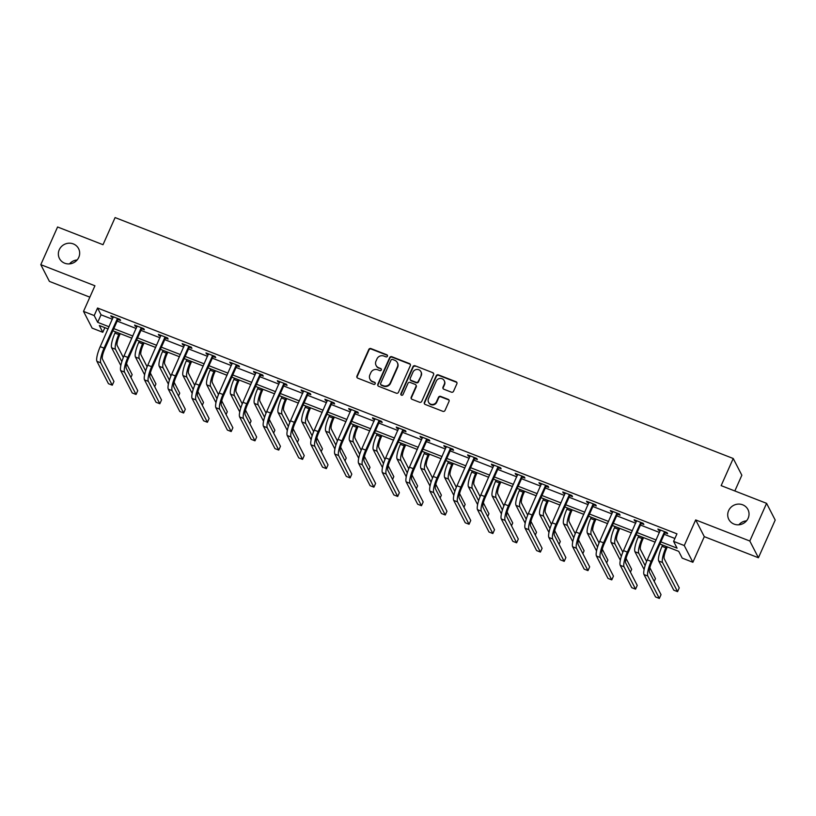 <?xml version="1.0" encoding="UTF-8"?>
<svg xmlns="http://www.w3.org/2000/svg" width="816" height="816" viewBox="0 0 816 816"><rect width="100%" height="100%" fill="white"/><g stroke="black" fill="none" stroke-linecap="round" stroke-linejoin="round"><path stroke-width="1.22" d="M387.437 356.215A1.153 1.102 -27.2 0 0 386.845 354.776L370.943 348.575A1.652 1.571 -27.2 0 0 368.791 349.472L356.939 376.105A1.652 1.571 -27.2 0 0 357.775 378.165L373.677 384.367A1.153 1.102 -27.2 0 0 375.166 382.796A1.153 1.102 -27.2 0 0 374.595 382.296L372.545 381.49A5.284 5.039 -27.2 0 1 369.862 374.891L370.841 372.667A5.284 5.039 -27.2 0 1 377.747 369.801L379.797 370.607A1.153 1.102 -27.2 0 0 381.286 369.036A1.153 1.102 -27.2 0 0 380.725 368.536L378.665 367.73A5.284 5.039 -27.2 0 1 375.982 361.131L376.972 358.907A5.284 5.039 -27.2 0 1 383.867 356.041L385.927 356.847A1.153 1.102 -27.2 0 0 387.437 356.215M387.508 355.521A1.153 1.102 -27.2 0 0 387.08 355.225L371.178 349.034A1.652 1.571 -27.2 0 0 369.026 349.921L357.173 376.553A1.652 1.571 -27.2 0 0 357.102 377.655M375.248 383.041A1.153 1.102 -27.2 0 0 374.83 382.745L372.545 381.49M381.378 369.281A1.153 1.102 -27.2 0 0 380.96 368.985L378.665 367.73M728.617 510.653A10.761 10.261 -27.2 0 0 738.592 524.81A10.761 10.261 -27.2 0 0 747.946 509.531A10.761 10.261 -27.2 0 0 728.617 510.653M59.252 249.757A10.761 10.261 -27.2 0 0 69.227 263.915A10.761 10.261 -27.2 0 0 78.581 248.635A10.761 10.261 -27.2 0 0 59.252 249.757M451.391 392.17A1.652 1.571 -27.2 0 0 453.543 391.272L456.868 383.806A1.652 1.571 -27.2 0 0 456.032 381.735L438.376 374.86A1.652 1.571 -27.2 0 0 436.213 375.748L424.361 402.38A1.652 1.571 -27.2 0 0 425.197 404.45L442.853 411.325A1.652 1.571 -27.2 0 0 445.016 410.438L449.035 401.411A1.652 1.571 -27.2 0 0 448.198 399.35L440.64 396.403A1.652 1.571 -27.2 0 0 438.478 397.3L436.489 401.768A4.417 4.213 -27.2 0 1 428.553 402.237A4.417 4.213 -27.2 0 1 428.482 398.647L436.285 381.123A4.417 4.213 -27.2 0 1 444.22 380.654A4.417 4.213 -27.2 0 1 444.292 384.244L442.996 387.161A1.652 1.571 -27.2 0 0 443.833 389.222L451.391 392.17M766.581 503.339L775.2 520.067L758.421 557.756L749.812 541.018L766.581 503.339L721.15 485.632L733.227 458.5L115.097 217.576L103.01 244.708L57.579 226.991L40.8 264.67L94.931 285.773L83.518 311.396L94.197 315.557L97.553 308.02L676.954 533.848L673.598 541.385L684.267 545.547L692.886 562.275L682.217 558.124L678.718 551.341L659.93 544.017M749.812 541.018L695.681 519.925L684.267 545.547M410.326 365.66A1.652 1.571 -27.2 0 0 409.489 363.599L391.823 356.714A1.652 1.571 -27.2 0 0 389.671 357.612L377.818 384.244A1.652 1.571 -27.2 0 0 378.655 386.305L396.311 393.19A1.652 1.571 -27.2 0 0 398.463 392.292L410.326 365.66M415.099 365.782L432.755 372.667A1.652 1.571 -27.2 0 1 433.592 374.728L421.739 401.36A1.652 1.571 -27.2 0 1 419.587 402.257L412.029 399.31A1.652 1.571 -27.2 0 1 411.193 397.249L415.997 386.447A1.652 1.571 -27.2 0 0 415.16 384.387L410.142 382.429A1.652 1.571 -27.2 0 0 407.99 383.326L402.982 394.577A1.153 1.102 -27.2 0 1 400.911 394.689A1.153 1.102 -27.2 0 1 400.891 393.751L412.947 366.68A1.652 1.571 -27.2 0 1 415.099 365.782L432.755 372.667M40.8 264.67L49.419 281.408L89.852 297.167M734.839 490.967L741.846 475.228L733.227 458.5M97.553 308.02L101.041 314.803L112.435 319.24M117.167 321.086L136.221 328.511M140.954 330.358L160.007 337.783M164.74 339.629L183.794 347.055M188.527 348.901L207.58 356.327M212.313 358.173L231.356 365.599M236.099 367.445L255.143 374.87M259.886 376.717L278.929 384.142M283.672 385.988L302.716 393.404M307.459 395.25L326.502 402.676M331.245 404.522L350.288 411.947M355.031 413.794L374.075 421.219M378.818 423.065L397.861 430.491M402.604 432.337L421.648 439.763M426.391 441.609L445.434 449.035M450.177 450.881L469.22 458.306M473.963 460.153L493.007 467.578M497.75 469.424L516.793 476.85M521.526 478.696L540.58 486.122M545.312 487.968L564.366 495.394M569.099 497.24L588.152 504.665M592.885 506.512L611.939 513.937M616.672 515.783L635.725 523.199M640.458 525.045L659.512 532.471M664.244 534.317L674.893 538.468M118.085 319.546L120.554 320.504L119.972 319.382L110.823 315.812L111.404 316.945L113.149 317.628M141.872 328.817L144.34 329.776L143.759 328.654L134.609 325.084L135.191 326.216L136.935 326.89M165.658 338.089L168.127 339.048L167.545 337.926L158.396 334.356L158.977 335.488L160.721 336.161M189.434 347.361L191.913 348.32L191.332 347.188L182.182 343.628L182.764 344.76L184.508 345.433M213.221 356.633L215.699 357.592L215.118 356.459L205.969 352.9L206.55 354.032L208.294 354.705M237.007 365.905L239.486 366.863L238.904 365.731L229.755 362.171L230.336 363.304L232.081 363.977M260.794 375.166L263.272 376.135L262.691 375.003L253.541 371.443L254.123 372.565L255.867 373.249M284.58 384.438L287.059 385.407L286.477 384.275L277.328 380.715L277.909 381.837L279.653 382.52M308.366 393.71L310.845 394.679L310.264 393.547L301.114 389.987L301.696 391.109L303.44 391.792M332.153 402.982L334.631 403.951L334.05 402.818L324.901 399.248L325.482 400.381L327.226 401.064M355.939 412.253L358.418 413.222L357.836 412.09L348.687 408.52L349.268 409.652L351.013 410.336M379.726 421.525L382.204 422.494L381.623 421.362L372.473 417.792L373.055 418.924L374.799 419.608M403.512 430.797L405.991 431.766L405.409 430.634L396.26 427.064L396.841 428.196L398.585 428.879M427.298 440.069L429.777 441.038L429.196 439.906L420.046 436.336L420.628 437.468L422.372 438.151M451.085 449.341L453.563 450.299L452.982 449.177L443.833 445.607L444.414 446.74L446.158 447.423M474.871 458.612L477.35 459.571L476.768 458.449L467.619 454.879L468.2 456.011L469.945 456.685M498.658 467.884L501.136 468.843L500.555 467.721L491.405 464.151L491.987 465.283L493.731 465.956M522.444 477.156L524.923 478.115L524.341 476.983L515.192 473.423L515.773 474.555L517.517 475.228M546.23 486.428L548.709 487.387L548.128 486.254L538.978 482.695L539.56 483.827L541.304 484.5M570.017 495.7L572.495 496.658L571.914 495.526L562.765 491.966L563.346 493.099L565.09 493.772M593.803 504.961L596.282 505.93L595.69 504.798L586.551 501.238L587.132 502.36L588.877 503.044M617.59 514.233L620.068 515.202L619.477 514.07L610.337 510.51L610.919 511.632L612.663 512.315M641.376 523.505L643.844 524.474L643.263 523.342L634.124 519.772L634.705 520.904L636.439 521.587M665.162 532.777L667.631 533.746L667.049 532.613L657.9 529.043L658.492 530.176L660.226 530.859M746.497 520.853A10.761 10.261 -27.2 0 0 738.868 524.79M77.132 259.957A10.761 10.261 -27.2 0 0 69.503 263.894M695.681 519.925L704.3 536.653L758.421 557.756M704.3 536.653L692.886 562.275M104.866 327.665L102.806 332.285L92.137 328.124L83.518 311.396M660.889 541.855L677.086 548.168L673.598 541.385M94.197 315.557L97.685 322.34L109.079 326.777M113.812 328.624L132.865 336.049M137.598 337.895L156.652 345.321M161.384 347.167L180.438 354.593M185.171 356.439L204.224 363.865M208.957 365.711L228.011 373.136M232.744 374.983L251.787 382.398M256.53 384.244L275.573 391.67M280.316 393.516L299.36 400.942M304.103 402.788L323.146 410.213M327.889 412.06L346.933 419.485M351.676 421.331L370.719 428.757M375.462 430.603L394.505 438.029M399.248 439.875L418.292 447.301M423.035 449.147L442.078 456.572M446.821 458.419L465.865 465.844M470.608 467.69L489.651 475.116M494.394 476.962L513.437 484.388M518.18 486.234L537.224 493.66M541.957 495.506L561.01 502.931M565.743 504.778L584.797 512.193M589.529 514.039L608.583 521.465M613.316 523.311L632.369 530.737M637.102 532.583L656.156 540.008M108.12 328.93L99.317 325.502L102.806 332.285M655.197 542.171L636.143 534.745M631.411 532.899L612.357 525.473M607.624 523.627L588.571 516.202M583.838 514.355L564.784 506.93M560.051 505.084L540.998 497.658M536.265 495.812L517.211 488.386M512.479 486.54L493.425 479.114M488.692 477.268L469.639 469.843M464.906 467.996L445.862 460.571M441.119 458.725L422.076 451.299M417.333 449.453L398.29 442.027M393.547 440.181L374.503 432.755M369.76 430.909L350.717 423.494M345.974 421.648L326.93 414.222M322.187 412.376L303.144 404.95M298.401 403.104L279.358 395.678M274.615 393.832L255.571 386.407M250.828 384.56L231.785 377.135M227.042 375.289L207.998 367.863M203.255 366.017L184.212 358.591M179.469 356.745L160.426 349.319M155.693 347.473L136.639 340.048M131.906 338.201L112.853 330.776M101.041 314.803L97.685 322.34M111.404 316.945L111.751 316.169M135.191 326.216L135.538 325.441M158.977 335.488L159.324 334.713M182.764 344.76L183.11 343.985M206.55 354.032L206.897 353.257M230.336 363.304L230.683 362.528M254.123 372.565L254.47 371.8M277.909 381.837L278.256 381.072M301.696 391.109L302.042 390.344M325.482 400.381L325.829 399.616M349.268 409.652L349.615 408.887M373.055 418.924L373.402 418.159M396.841 428.196L397.188 427.431M420.628 437.468L420.964 436.693M444.414 446.74L444.751 445.964M468.2 456.011L468.537 455.236M491.987 465.283L492.323 464.508M515.773 474.555L516.11 473.78M539.56 483.827L539.896 483.052M563.346 493.099L563.683 492.323M587.132 502.36L587.469 501.595M610.919 511.632L611.255 510.867M634.705 520.904L635.042 520.139M658.492 530.176L658.828 529.411M376.074 365.415L376.309 365.864A5.284 5.039 -27.2 0 0 378.899 368.179M369.954 379.175L370.178 379.624A5.284 5.039 -27.2 0 0 372.769 381.939M410.397 364.558A1.652 1.571 -27.2 0 0 409.724 364.048L392.057 357.163A1.652 1.571 -27.2 0 0 389.905 358.061L378.043 384.693A1.652 1.571 -27.2 0 0 377.981 385.795M392.547 359.428A1.153 1.102 -27.2 0 0 391.037 360.05L380.633 383.428A1.153 1.102 -27.2 0 0 381.225 384.877L383.387 385.723A5.284 5.039 -27.2 0 0 390.283 382.857L397.402 366.874A5.284 5.039 -27.2 0 0 394.72 360.274L392.547 359.428M380.654 384.367L380.888 384.815A1.153 1.102 -27.2 0 0 381.449 385.325L381.225 384.877M397.31 362.59L397.545 363.038A5.284 5.039 -27.2 0 1 397.637 367.322L390.517 383.306A5.284 5.039 -27.2 0 1 383.622 386.172L381.449 385.325M433.663 373.626A1.652 1.571 -27.2 0 0 432.99 373.126M415.966 385.111L416.201 385.56A1.652 1.571 -27.2 0 1 416.231 386.906L411.417 397.698A1.652 1.571 -27.2 0 0 411.356 398.8M415.334 366.241A1.652 1.571 -27.2 0 0 413.171 367.139L401.125 394.21A1.153 1.102 -27.2 0 0 401.054 394.903M420.985 375.238A4.417 4.213 -27.2 0 0 416.894 369.434A4.417 4.213 -27.2 0 0 412.978 372.127L410.234 378.298A1.652 1.571 -27.2 0 0 411.07 380.358L416.078 382.316A1.652 1.571 -27.2 0 0 418.241 381.419L421.219 375.697A4.417 4.213 -27.2 0 0 421.148 372.116L420.913 371.657M410.254 379.634L410.489 380.093A1.652 1.571 -27.2 0 0 411.305 380.817L411.07 380.358M421.219 375.697L418.465 381.868A1.652 1.571 -27.2 0 1 416.313 382.765L411.305 380.817M444.22 380.654L444.445 381.113A4.417 4.213 -27.2 0 1 444.526 384.693L443.221 387.61A1.652 1.571 -27.2 0 0 443.159 388.712M428.553 402.237L428.788 402.686A4.417 4.213 -27.2 0 0 436.723 402.227L436.489 401.768M449.096 400.309A1.652 1.571 -27.2 0 0 448.423 399.799L440.864 396.851A1.652 1.571 -27.2 0 0 438.712 397.749L436.723 402.227M456.94 382.704A1.652 1.571 -27.2 0 0 456.266 382.194L438.6 375.309A1.652 1.571 -27.2 0 0 436.448 376.207L424.595 402.839A1.652 1.571 -27.2 0 0 424.524 403.94M120.248 333.662L119.34 335.702A8.415 1.948 111.3 0 0 117.157 345.505L123.338 357.51M121.849 361.641L115.474 349.268A12.617 2.917 -68.7 0 1 118.759 334.57L119.33 333.305M120.829 365.568L111.659 347.779A12.617 2.917 -68.7 0 1 114.954 333.091L115.515 331.816M126.562 363.763L132.161 374.646L130.907 377.451M113.302 316.781L100.225 346.647L104.04 348.136L117.494 318.413M118.738 318.893L117.677 319.943L104.621 349.268A8.415 1.948 111.3 0 0 102.428 359.06L113.944 381.429L112.271 385.193L100.756 362.834A12.617 2.917 -68.7 0 1 104.04 348.136M112.271 385.193L108.457 383.704L96.941 361.345A12.617 2.917 -68.7 0 1 100.225 346.647M117.677 319.943L117.096 318.811M144.034 342.934L143.126 344.974A8.415 1.948 111.3 0 0 140.944 354.766L147.125 366.782M145.636 370.913L139.261 358.54A12.617 2.917 -68.7 0 1 142.545 343.842L143.116 342.577M144.616 374.84L135.446 357.051A12.617 2.917 -68.7 0 1 138.74 342.353L139.301 341.088M150.348 373.034L155.948 383.918L154.693 386.723M167.821 352.206L166.913 354.246A8.415 1.948 111.3 0 0 164.73 364.038L170.911 376.054M169.422 380.185L163.047 367.812A12.617 2.917 -68.7 0 1 166.331 353.114L166.903 351.849M168.392 384.112L159.232 366.323A12.617 2.917 -68.7 0 1 162.527 351.625L163.088 350.36M174.134 382.306L179.734 393.179L178.48 395.995M137.088 326.053L124.012 355.919L127.826 357.408L141.28 327.685M142.525 328.165L141.464 329.215L128.408 358.54A8.415 1.948 111.3 0 0 126.215 368.332L137.731 390.691L136.058 394.465L124.542 372.106A12.617 2.917 -68.7 0 1 127.826 357.408M136.058 394.465L132.243 392.975L120.727 370.617A12.617 2.917 -68.7 0 1 124.012 355.919M141.464 329.215L140.882 328.083M160.874 335.325L147.798 365.191L151.613 366.68L165.067 336.957M166.311 337.436L165.25 338.487L152.194 367.812A8.415 1.948 111.3 0 0 150.001 377.604L161.517 399.962L159.834 403.736L148.328 381.378A12.617 2.917 -68.7 0 1 151.613 366.68M159.834 403.736L156.029 402.247L144.514 379.889A12.617 2.917 -68.7 0 1 147.798 365.191M165.25 338.487L164.669 337.355M191.607 361.478L190.699 363.518A8.415 1.948 111.3 0 0 188.506 373.31L194.698 385.325M193.208 389.456L186.833 377.084A12.617 2.917 -68.7 0 1 190.118 362.386L190.689 361.111M192.178 393.383L183.019 375.595A12.617 2.917 -68.7 0 1 186.303 360.896L186.874 359.632M197.921 391.578L203.521 402.451L202.266 405.266M215.393 370.75L214.486 372.79A8.415 1.948 111.3 0 0 212.293 382.582L218.484 394.597M216.995 398.728L210.62 386.356A12.617 2.917 -68.7 0 1 213.904 371.657L214.475 370.382M215.965 402.655L206.805 384.866A12.617 2.917 -68.7 0 1 210.089 370.168L210.661 368.903M221.707 400.85L227.307 411.723L226.052 414.538M239.18 380.021L238.272 382.061A8.415 1.948 111.3 0 0 236.079 391.853L242.27 403.869M240.781 408L234.406 395.627A12.617 2.917 -68.7 0 1 237.691 380.929L238.262 379.654M239.751 411.927L230.591 394.138A12.617 2.917 -68.7 0 1 233.876 379.44L234.447 378.175M245.494 410.122L251.093 420.995L249.839 423.81M184.661 344.587L171.584 374.462L175.399 375.952L188.853 346.229M190.097 346.708L189.037 347.759L175.981 377.084A8.415 1.948 111.3 0 0 173.788 386.876L185.303 409.234L183.62 413.008L172.115 390.65A12.617 2.917 -68.7 0 1 175.399 375.952M183.62 413.008L179.816 411.519L168.3 389.161A12.617 2.917 -68.7 0 1 171.584 374.462M189.037 347.759L188.455 346.627M208.447 353.858L195.371 383.734L199.186 385.223L212.639 355.501M213.884 355.98L212.823 357.031L199.767 386.356A8.415 1.948 111.3 0 0 197.574 396.148L209.09 418.506L207.407 422.28L195.901 399.922A12.617 2.917 -68.7 0 1 199.186 385.223M207.407 422.28L203.602 420.791L192.086 398.432A12.617 2.917 -68.7 0 1 195.371 383.734M212.823 357.031L212.242 355.898M232.234 363.13L219.157 393.006L222.972 394.495L236.426 364.772M237.67 365.252L236.609 366.302L223.553 395.627A8.415 1.948 111.3 0 0 221.36 405.419L232.876 427.778L231.193 431.552L219.677 409.183A12.617 2.917 -68.7 0 1 222.972 394.495M231.193 431.552L227.389 430.063L215.873 407.704A12.617 2.917 -68.7 0 1 219.157 393.006M236.609 366.302L236.028 365.17M256.02 372.402L242.944 402.278L246.758 403.767L260.212 374.044M261.457 374.524L260.396 375.564L247.34 404.889A8.415 1.948 111.3 0 0 245.147 414.691L256.663 437.05L254.98 440.824L243.464 418.455A12.617 2.917 -68.7 0 1 246.758 403.767M254.98 440.824L251.175 439.334L239.659 416.976A12.617 2.917 -68.7 0 1 242.944 402.278M260.396 375.564L259.814 374.442M279.806 381.674L266.73 411.55L270.545 413.039L283.999 383.316M285.243 383.795L284.182 384.836L271.126 414.161A8.415 1.948 111.3 0 0 268.933 423.963L280.449 446.321L278.766 450.085L267.25 427.727A12.617 2.917 -68.7 0 1 270.545 413.039M278.766 450.085L274.961 448.606L263.446 426.248A12.617 2.917 -68.7 0 1 266.73 411.55M284.182 384.836L283.601 383.714M303.593 390.946L290.516 420.821L294.331 422.311L307.785 392.588M309.029 393.067L307.969 394.108L294.913 423.433A8.415 1.948 111.3 0 0 292.72 433.235L304.235 455.593L302.552 459.357L291.037 436.999A12.617 2.917 -68.7 0 1 294.331 422.311M302.552 459.357L298.748 457.878L287.232 435.52A12.617 2.917 -68.7 0 1 290.516 420.821M307.969 394.108L307.387 392.986M327.379 400.217L314.303 430.093L318.118 431.572L331.571 401.849M332.816 402.339L331.755 403.379L318.699 432.704A8.415 1.948 111.3 0 0 316.506 442.507L328.022 464.865L326.339 468.629L314.823 446.27A12.617 2.917 -68.7 0 1 318.118 431.572M326.339 468.629L322.534 467.15L311.018 444.791A12.617 2.917 -68.7 0 1 314.303 430.093M331.755 403.379L331.174 402.247M351.166 409.489L338.089 439.365L341.904 440.844L355.358 411.121M356.602 411.611L355.541 412.651L342.485 441.976A8.415 1.948 111.3 0 0 340.292 451.778L351.808 474.137L350.125 477.901L338.609 455.542A12.617 2.917 -68.7 0 1 341.904 440.844M350.125 477.901L346.321 476.422L334.805 454.053A12.617 2.917 -68.7 0 1 338.089 439.365M355.541 412.651L354.96 411.519M374.952 418.761L361.876 448.637L365.68 450.116L379.144 420.393M380.389 420.883L379.328 421.923L366.272 451.248A8.415 1.948 111.3 0 0 364.079 461.05L375.595 483.409L373.912 487.172L362.396 464.814A12.617 2.917 -68.7 0 1 365.68 450.116M373.912 487.172L370.097 485.693L358.591 463.325A12.617 2.917 -68.7 0 1 361.876 448.637M379.328 421.923L378.746 420.791M398.728 428.033L385.662 457.909L389.467 459.388L402.931 429.665M404.175 430.154L403.114 431.195L390.058 460.52A8.415 1.948 111.3 0 0 387.865 470.322L399.381 492.68L397.698 496.444L386.182 474.086A12.617 2.917 -68.7 0 1 389.467 459.388M397.698 496.444L393.883 494.955L382.378 472.597A12.617 2.917 -68.7 0 1 385.662 457.909M403.114 431.195L402.523 430.063M422.515 437.305L409.448 467.17L413.253 468.659L426.717 438.937M427.961 439.426L426.901 440.467L413.845 469.792A8.415 1.948 111.3 0 0 411.652 479.584L423.167 501.952L421.484 505.716L409.969 483.358A12.617 2.917 -68.7 0 1 413.253 468.659M421.484 505.716L417.67 504.227L406.164 481.868A12.617 2.917 -68.7 0 1 409.448 467.17M426.901 440.467L426.309 439.334M446.301 446.576L433.235 476.442L437.039 477.931L450.503 448.208M451.748 448.688L450.687 449.738L437.621 479.063A8.415 1.948 111.3 0 0 435.438 488.855L446.954 511.224L445.271 514.988L433.755 492.629A12.617 2.917 -68.7 0 1 437.039 477.931M445.271 514.988L441.456 513.499L429.94 491.14A12.617 2.917 -68.7 0 1 433.235 476.442M450.687 449.738L450.095 448.606M470.087 455.848L457.021 485.714L460.826 487.203L474.29 457.48M475.534 457.96L474.463 459.01L461.407 488.335A8.415 1.948 111.3 0 0 459.224 498.127L470.74 520.486L469.057 524.26L457.541 501.901A12.617 2.917 -68.7 0 1 460.826 487.203M469.057 524.26L465.242 522.77L453.727 500.412A12.617 2.917 -68.7 0 1 457.021 485.714M474.463 459.01L473.882 457.878M493.874 465.12L480.808 494.986L484.612 496.475L498.076 466.752M499.31 467.231L498.25 468.282L485.194 497.607A8.415 1.948 111.3 0 0 483.011 507.399L494.527 529.757L492.844 533.531L481.328 511.173A12.617 2.917 -68.7 0 1 484.612 496.475M492.844 533.531L489.029 532.042L477.513 509.684A12.617 2.917 -68.7 0 1 480.808 494.986M498.25 468.282L497.668 467.15M517.66 474.382L504.594 504.257L508.399 505.747L521.863 476.024M523.097 476.503L522.036 477.554L508.98 506.879A8.415 1.948 111.3 0 0 506.797 516.671L518.303 539.029L516.63 542.803L505.114 520.445A12.617 2.917 -68.7 0 1 508.399 505.747M516.63 542.803L512.815 541.314L501.299 518.956A12.617 2.917 -68.7 0 1 504.594 504.257M522.036 477.554L521.455 476.422M541.447 483.653L528.38 513.529L532.185 515.018L545.649 485.296M546.883 485.775L545.822 486.826L532.766 516.151A8.415 1.948 111.3 0 0 530.584 525.943L542.089 548.301L540.416 552.075L528.901 529.717A12.617 2.917 -68.7 0 1 532.185 515.018M540.416 552.075L536.602 550.586L525.086 528.227A12.617 2.917 -68.7 0 1 528.38 513.529M545.822 486.826L545.241 485.693M565.233 492.925L552.167 522.801L555.971 524.29L569.435 494.567M570.67 495.047L569.609 496.097L556.553 525.422A8.415 1.948 111.3 0 0 554.36 535.214L565.876 557.573L564.203 561.347L552.687 538.978A12.617 2.917 -68.7 0 1 555.971 524.29M564.203 561.347L560.388 559.858L548.872 537.499A12.617 2.917 -68.7 0 1 552.167 522.801M569.609 496.097L569.027 494.965M589.019 502.197L575.943 532.073L579.758 533.562L593.222 503.839M594.456 504.319L593.395 505.359L580.339 534.684A8.415 1.948 111.3 0 0 578.146 544.486L589.662 566.845L587.989 570.619L576.473 548.25A12.617 2.917 -68.7 0 1 579.758 533.562M587.989 570.619L584.174 569.129L572.659 546.771A12.617 2.917 -68.7 0 1 575.943 532.073M593.395 505.359L592.814 504.237M612.806 511.469L599.729 541.345L603.544 542.834L617.008 513.111M618.242 513.59L617.182 514.631L604.126 543.956A8.415 1.948 111.3 0 0 601.933 553.758L613.448 576.116L611.776 579.88L600.26 557.522A12.617 2.917 -68.7 0 1 603.544 542.834M611.776 579.88L607.961 578.401L596.445 556.043A12.617 2.917 -68.7 0 1 599.729 541.345M617.182 514.631L616.6 513.509M262.966 389.293L262.058 391.333A8.415 1.948 111.3 0 0 259.865 401.125L266.057 413.131M264.568 417.272L258.193 404.889A12.617 2.917 -68.7 0 1 261.477 390.201L262.048 388.926M263.537 421.199L254.378 403.41A12.617 2.917 -68.7 0 1 257.662 388.712L258.233 387.447M269.28 419.393L274.88 430.267L273.625 433.082M286.753 398.555L285.845 400.605A8.415 1.948 111.3 0 0 283.652 410.397L289.843 422.402M288.354 426.544L281.979 414.161A12.617 2.917 -68.7 0 1 285.263 399.473L285.835 398.198M287.324 430.471L278.164 412.682A12.617 2.917 -68.7 0 1 281.449 397.984L282.02 396.709M293.066 428.665L298.666 439.538L297.412 442.343M310.539 407.827L309.631 409.867A8.415 1.948 111.3 0 0 307.438 419.669L313.63 431.674M312.14 435.815L305.765 423.433A12.617 2.917 -68.7 0 1 309.05 408.745L309.611 407.47M311.11 439.742L301.951 421.954A12.617 2.917 -68.7 0 1 305.235 407.255L305.806 405.98M316.853 437.937L322.453 448.81L321.198 451.615M334.325 417.098L333.418 419.138A8.415 1.948 111.3 0 0 331.225 428.941L337.416 440.946M335.927 445.087L329.552 432.704A12.617 2.917 -68.7 0 1 332.836 418.016L333.397 416.741M334.897 449.014L325.737 431.225A12.617 2.917 -68.7 0 1 329.021 416.527L329.593 415.252M340.639 447.209L346.239 458.082L344.984 460.887M358.112 426.37L357.204 428.41A8.415 1.948 111.3 0 0 355.011 438.212L361.202 450.218M359.713 454.359L353.338 441.976A12.617 2.917 -68.7 0 1 356.623 427.278L357.184 426.013M358.683 458.286L349.523 440.497A12.617 2.917 -68.7 0 1 352.808 425.799L353.379 424.524M364.415 456.481L370.025 467.354L368.771 470.159M381.898 435.642L380.99 437.682A8.415 1.948 111.3 0 0 378.797 447.484L384.989 459.49M383.5 463.631L377.125 451.248A12.617 2.917 -68.7 0 1 380.409 436.55L380.97 435.285M382.469 467.558L373.31 449.759A12.617 2.917 -68.7 0 1 376.594 435.071L377.165 433.796M388.202 465.752L393.812 476.626L392.557 479.431M405.685 444.914L404.777 446.954A8.415 1.948 111.3 0 0 402.584 456.756L408.765 468.761M407.286 472.892L400.911 460.52A12.617 2.917 -68.7 0 1 404.195 445.822L404.756 444.557M406.256 476.83L397.096 459.031A12.617 2.917 -68.7 0 1 400.381 444.343L400.952 443.068M411.988 475.014L417.598 485.897L416.344 488.702M429.471 454.186L428.563 456.226A8.415 1.948 111.3 0 0 426.37 466.028L432.551 478.033M431.072 482.164L424.697 469.792A12.617 2.917 -68.7 0 1 427.982 455.093L428.543 453.829M430.042 486.091L420.883 468.302A12.617 2.917 -68.7 0 1 424.167 453.614L424.738 452.339M435.775 484.286L441.374 495.169L440.13 497.974M453.257 463.457L452.35 465.497A8.415 1.948 111.3 0 0 450.157 475.289L456.338 487.305M454.849 491.436L448.484 479.063A12.617 2.917 -68.7 0 1 451.768 464.365L452.329 463.1M453.829 495.363L444.669 477.574A12.617 2.917 -68.7 0 1 447.953 462.886L448.525 461.611M459.561 493.558L465.161 504.441L463.916 507.246M477.044 472.729L476.136 474.769A8.415 1.948 111.3 0 0 473.943 484.561L480.124 496.577M478.635 500.708L472.27 488.335A12.617 2.917 -68.7 0 1 475.555 473.637L476.116 472.372M477.615 504.635L468.455 486.846A12.617 2.917 -68.7 0 1 471.74 472.148L472.311 470.883M483.347 502.829L488.947 513.713L487.703 516.518M500.83 482.001L499.922 484.041A8.415 1.948 111.3 0 0 497.729 493.833L503.911 505.849M502.421 509.98L496.057 497.607A12.617 2.917 -68.7 0 1 499.341 482.909L499.902 481.634M501.401 513.907L492.242 496.118A12.617 2.917 -68.7 0 1 495.526 481.42L496.097 480.155M507.134 512.101L512.734 522.974L511.489 525.79M524.617 491.273L523.709 493.313A8.415 1.948 111.3 0 0 521.516 503.105L527.697 515.12M526.208 519.251L519.843 506.879A12.617 2.917 -68.7 0 1 523.127 492.181L523.688 490.906M525.188 523.178L516.028 505.39A12.617 2.917 -68.7 0 1 519.313 490.691L519.874 489.427M530.92 521.373L536.52 532.246L535.276 535.061M548.403 500.545L547.495 502.585A8.415 1.948 111.3 0 0 545.302 512.377L551.483 524.392M549.994 528.523L543.629 516.151A12.617 2.917 -68.7 0 1 546.914 501.452L547.475 500.177M548.974 532.45L539.815 514.661A12.617 2.917 -68.7 0 1 543.099 499.963L543.66 498.698M554.707 530.645L560.306 541.518L559.062 544.333M572.189 509.816L571.282 511.856A8.415 1.948 111.3 0 0 569.089 521.648L575.27 533.664M573.781 537.795L567.406 525.422A12.617 2.917 -68.7 0 1 570.7 510.724L571.261 509.449M572.761 541.722L563.601 523.933A12.617 2.917 -68.7 0 1 566.885 509.235L567.446 507.97M578.493 539.917L584.093 550.79L582.848 553.605M595.976 519.088L595.068 521.128A8.415 1.948 111.3 0 0 592.875 530.92L599.056 542.926M597.567 547.067L591.192 534.684A12.617 2.917 -68.7 0 1 594.487 519.996L595.048 518.721M596.547 550.994L587.387 533.205A12.617 2.917 -68.7 0 1 590.672 518.507L591.233 517.242M602.279 549.188L607.879 560.062L606.635 562.877M619.762 528.35L618.854 530.39A8.415 1.948 111.3 0 0 616.661 540.192L622.843 552.197M621.353 556.339L614.978 543.956A12.617 2.917 -68.7 0 1 618.273 529.268L618.834 527.993M620.333 560.266L611.174 542.477A12.617 2.917 -68.7 0 1 614.458 527.779L615.019 526.504M626.066 558.46L631.666 569.333L630.421 572.138M643.549 537.622L642.641 539.662A8.415 1.948 111.3 0 0 640.448 549.464L646.629 561.469M645.14 565.61L638.765 553.228A12.617 2.917 -68.7 0 1 642.059 538.54L642.62 537.265M644.12 569.537L634.96 551.749A12.617 2.917 -68.7 0 1 638.245 537.05L638.806 535.775M649.852 567.732L655.452 578.605L654.208 581.41M667.335 546.893L666.427 548.933A8.415 1.948 111.3 0 0 664.234 558.736L679.238 587.877L677.566 591.641L662.551 562.499A12.617 2.917 -68.7 0 1 665.846 547.811L666.407 546.536M677.566 591.641L673.751 590.162L658.747 561.02A12.617 2.917 -68.7 0 1 662.031 546.322L662.592 545.047M636.592 520.741L623.516 550.616L627.331 552.095L640.795 522.383M642.029 522.862L640.968 523.903L627.912 553.228A8.415 1.948 111.3 0 0 625.719 563.03L637.235 585.388L635.562 589.152L624.046 566.794A12.617 2.917 -68.7 0 1 627.331 552.095M635.562 589.152L631.747 587.673L620.231 565.315A12.617 2.917 -68.7 0 1 623.516 550.616M640.968 523.903L640.387 522.77M660.379 530.012L647.302 559.888L651.117 561.367L664.581 531.644M665.815 532.134L664.754 533.174L651.698 562.499A8.415 1.948 111.3 0 0 649.505 572.302L661.021 594.66L659.348 598.424L647.833 576.065A12.617 2.917 -68.7 0 1 651.117 561.367M659.348 598.424L655.534 596.945L644.018 574.576A12.617 2.917 -68.7 0 1 647.302 559.888M664.754 533.174L664.173 532.042M114.954 333.091L118.759 334.57M111.659 347.779L115.474 349.268M96.941 361.345L100.756 362.834M138.74 342.353L142.545 343.842M135.446 357.051L139.261 358.54M162.527 351.625L166.331 353.114M159.232 366.323L163.047 367.812M120.727 370.617L124.542 372.106M144.514 379.889L148.328 381.378M186.303 360.896L190.118 362.386M183.019 375.595L186.833 377.084M210.089 370.168L213.904 371.657M206.805 384.866L210.62 386.356M233.876 379.44L237.691 380.929M230.591 394.138L234.406 395.627M168.3 389.161L172.115 390.65M192.086 398.432L195.901 399.922M215.873 407.704L219.677 409.183M239.659 416.976L243.464 418.455M263.446 426.248L267.25 427.727M287.232 435.52L291.037 436.999M311.018 444.791L314.823 446.27M334.805 454.053L338.609 455.542M358.591 463.325L362.396 464.814M382.378 472.597L386.182 474.086M406.164 481.868L409.969 483.358M429.94 491.14L433.755 492.629M453.727 500.412L457.541 501.901M477.513 509.684L481.328 511.173M501.299 518.956L505.114 520.445M525.086 528.227L528.901 529.717M548.872 537.499L552.687 538.978M572.659 546.771L576.473 548.25M596.445 556.043L600.26 557.522M257.662 388.712L261.477 390.201M254.378 403.41L258.193 404.889M281.449 397.984L285.263 399.473M278.164 412.682L281.979 414.161M305.235 407.255L309.05 408.745M301.951 421.954L305.765 423.433M329.021 416.527L332.836 418.016M325.737 431.225L329.552 432.704M352.808 425.799L356.623 427.278M349.523 440.497L353.338 441.976M376.594 435.071L380.409 436.55M373.31 449.759L377.125 451.248M400.381 444.343L404.195 445.822M397.096 459.031L400.911 460.52M424.167 453.614L427.982 455.093M420.883 468.302L424.697 469.792M447.953 462.886L451.768 464.365M444.669 477.574L448.484 479.063M471.74 472.148L475.555 473.637M468.455 486.846L472.27 488.335M495.526 481.42L499.341 482.909M492.242 496.118L496.057 497.607M519.313 490.691L523.127 492.181M516.028 505.39L519.843 506.879M543.099 499.963L546.914 501.452M539.815 514.661L543.629 516.151M566.885 509.235L570.7 510.724M563.601 523.933L567.406 525.422M590.672 518.507L594.487 519.996M587.387 533.205L591.192 534.684M614.458 527.779L618.273 529.268M611.174 542.477L614.978 543.956M638.245 537.05L642.059 538.54M634.96 551.749L638.765 553.228M662.031 546.322L665.846 547.811M658.747 561.02L662.551 562.499M620.231 565.315L624.046 566.794M644.018 574.576L647.833 576.065"/></g></svg>
